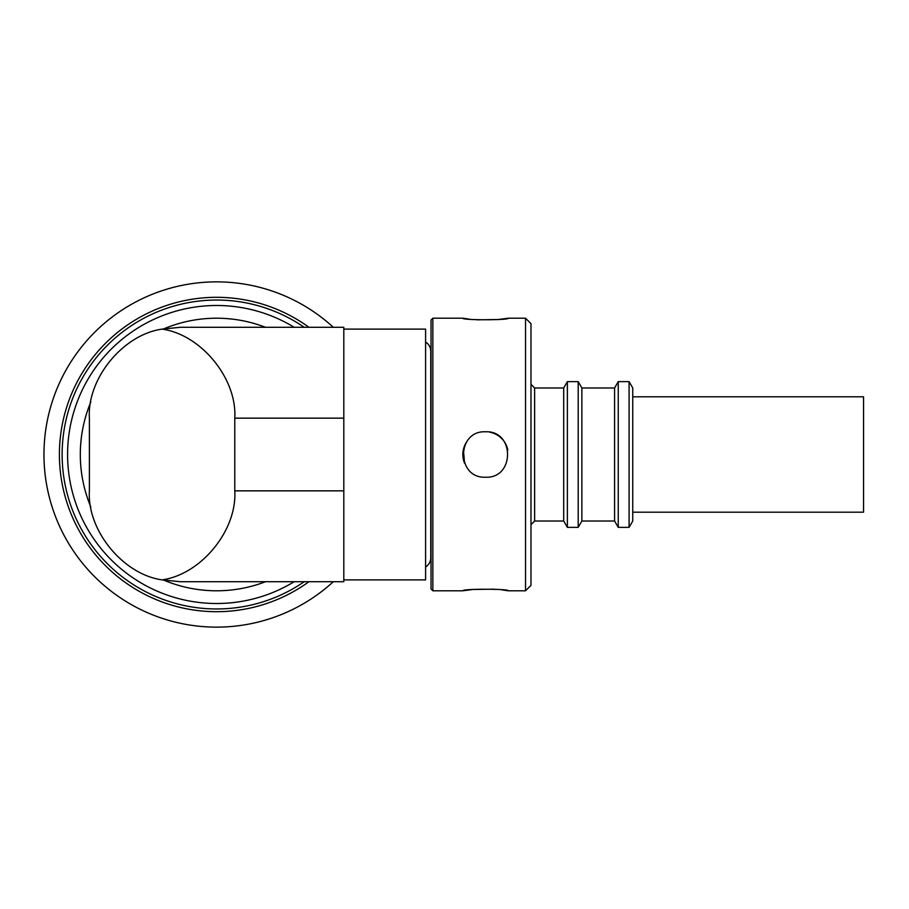 <?xml version="1.0" encoding="UTF-8"?>
<svg xmlns="http://www.w3.org/2000/svg" width="909" height="909" viewBox="0 0 909 909"><rect width="100%" height="100%" fill="white"/><g stroke="black" fill="none" stroke-linecap="round" stroke-linejoin="round"><path stroke-width="1.36" d="M343.807 329.103L425.594 329.103L425.594 579.897L343.807 579.897M234.772 418.151L234.772 490.849L343.807 490.849L343.807 418.151L234.772 418.151C237.238 378.746 201.184 334.592 162.086 329.126L180.255 327.297L343.807 327.297L343.807 418.151M162.086 329.126C122.976 334.592 86.934 378.746 89.389 418.151L89.389 490.849C86.934 530.254 122.976 574.408 162.086 579.874C201.184 574.408 237.238 530.254 234.772 490.849M343.807 490.849L343.807 581.703L180.255 581.703L162.086 579.874M164.029 580.249A136.293 136.293 0 0 0 265.53 581.703M265.53 327.297A136.293 136.293 0 0 0 164.029 328.751M226.557 318.57L232.806 319.173M237.567 319.832L239.317 320.116M80.31 454.5C82.378 483.804 82.378 483.804 80.31 454.5M304.231 581.703A154.473 154.473 0 0 1 62.278 461.158A154.473 154.473 0 0 1 304.231 327.297M308.946 327.297A157.189 157.189 0 0 0 59.551 461.283A157.189 157.189 0 0 0 308.946 581.703M333.319 581.703A172.642 172.642 0 0 1 44.121 461.942A172.642 172.642 0 0 1 333.319 327.297M294.209 581.703A149.019 149.019 0 0 1 67.721 460.931A149.019 149.019 0 0 1 294.209 327.297M90.855 401.926A136.293 136.293 0 0 0 90.855 507.074M206.65 590.43L200.4 589.827M195.628 589.168L193.89 588.884M80.674 444.546L81.276 438.297M81.935 433.525L82.219 431.786M425.594 566.943A10.635 10.635 0 0 0 430.764 557.808L430.764 351.192A10.635 10.635 0 0 0 425.594 342.057M632.755 512.199L863.55 512.199L863.55 396.801L632.755 396.801M466.681 441.876A22.714 22.714 0 0 0 464.567 463.192L463.385 449.591M525.538 318.207L525.538 590.793L530.992 585.339L530.992 323.661L525.538 318.207L508.279 318.207L498.166 319.525L476.805 319.832M469.089 319.104L462.84 318.207C461.442 320.275 509.676 320.275 508.279 318.207M485.554 431.786C456.295 430.366 456.204 478.6 485.554 477.214C514.869 478.623 514.858 430.389 485.554 431.786M502.018 589.896L508.279 590.793C509.676 588.725 461.442 588.725 462.84 590.793L472.953 589.475L494.303 589.168M629.085 527.368L632.755 521.016L632.755 387.984L629.085 381.632L618.256 381.632L618.256 527.368L629.085 527.368L629.085 381.632M618.256 527.368L614.586 521.016L614.586 387.984L618.256 381.632M614.586 387.984L581.874 387.984L578.204 381.632L567.375 381.632L567.375 527.368L578.204 527.368L578.204 381.632M614.586 521.016L581.874 521.016L581.874 387.984M581.874 521.016L578.204 527.368M567.375 527.368L563.705 521.016L563.705 387.984L567.375 381.632M563.705 387.984L534.628 387.984L530.992 384.348M563.705 521.016L534.628 521.016L534.628 387.984M534.628 521.016L530.992 524.652M462.84 318.207L432.854 318.207L432.854 590.793L462.84 590.793M525.538 590.793L508.279 590.793M432.854 590.793L431.036 588.975L431.036 320.025L432.854 318.207M507.836 450.057A22.714 22.714 0 0 0 490.008 432.229"/></g></svg>
